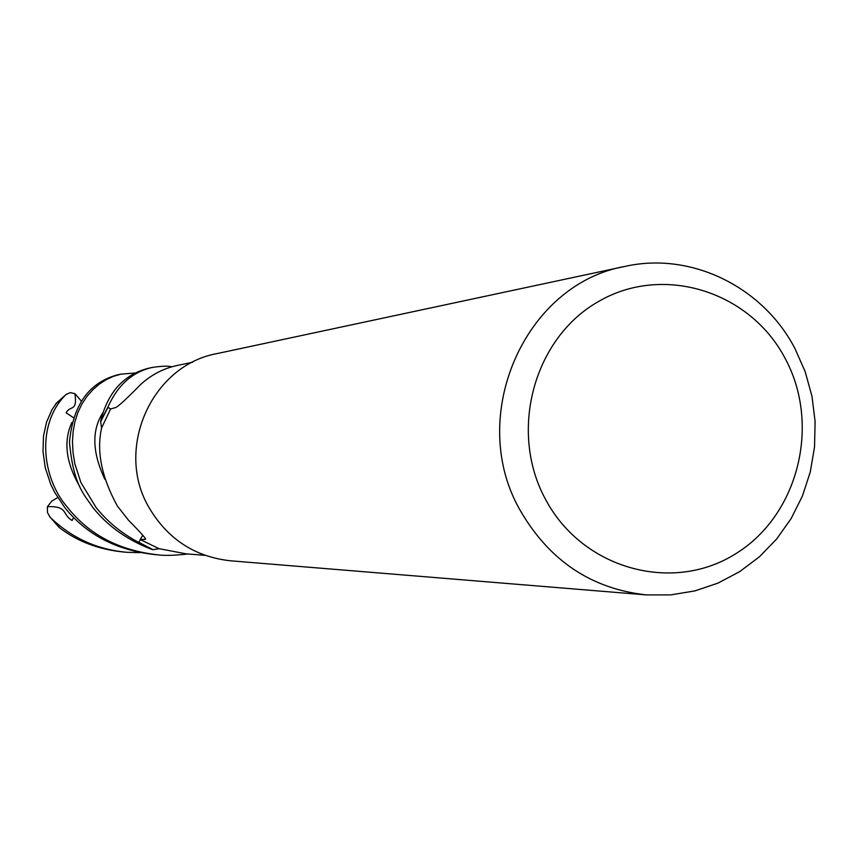 <?xml version="1.0" encoding="UTF-8"?>
<svg xmlns="http://www.w3.org/2000/svg" width="858" height="858" viewBox="0 0 858 858"><rect width="100%" height="100%" fill="white"/><g stroke="black" fill="none" stroke-linecap="round" stroke-linejoin="round"><path stroke-width="1.29" d="M120.967 374.131L117.878 374.785C89.135 382.303 72.994 404.761 69.466 442.181C73.413 484.877 83.655 493.779 92.878 507.528C107.969 526.404 127.896 540.465 152.67 549.71L138.814 542.32L140.412 539.661L138.739 542.449C121.6 533.322 107.4 521.696 96.117 507.55L80.92 482.582L74.871 463.91L73.027 452.627L72.48 441.784L73.123 431.488L74.903 421.804L77.81 412.634L81.885 404.054L86.99 396.332L92.911 389.65L99.431 384.03L106.317 379.59L113.492 376.308L120.967 374.131L135.071 373.026M646.235 594.894L230.448 560.789C195.023 556.863 167.964 539.274 149.292 508.022C114.135 449.474 151.448 365.261 217.095 353.582L625.074 266.388C691.13 251.501 762.912 286.808 794.991 348.616L805.222 371.782L811.968 396.278L815.1 421.535L814.532 446.986L810.263 472.018L802.412 496.063L791.14 518.554L776.694 538.953L759.427 556.788L739.703 571.632L718.007 583.108L694.83 590.926L670.709 594.894L646.235 594.894C591.612 588.835 549.774 560.96 520.709 511.261C465.98 418.06 523.906 284.148 625.074 266.388M785.113 358.344C821.353 425.182 798.004 516.537 734.469 554.493C671.482 593.446 582.7 568.629 545.999 500.203C508.344 432.346 533.226 338.631 598.176 301.716C662.58 263.781 749.817 290.959 785.113 358.344M149.474 368.039L148.799 368.179C123.809 374.474 107.754 392.213 100.622 421.385L107.99 407.325L110.596 408.976L101.641 427.852C96.321 451.211 101.576 477.284 117.396 506.07L128.518 520.227C140.744 532.604 146.386 538.974 145.442 539.35L140.186 539.521L142.836 535.22M204.955 555.308L186.229 553.86L159.009 548.659L140.186 539.521M140.422 539.671L138.814 542.32L153.003 549.667L159.202 548.723M100.622 421.385L107.851 407.239L110.607 408.966L107.99 407.325L100.665 421.728L101.587 428.153M192.524 362.28L177.231 365.476C163.621 368.372 151.469 374.678 140.787 384.384C127.413 398.026 119.123 405.727 115.905 407.486L110.596 408.976M152.67 549.71L138.739 542.449M56.66 402.906L52.006 409.663L46.568 422.072L43.49 436.111L42.997 451.544L45.302 467.921L50.751 484.362L54.655 492.31L64.554 507.282C86.143 534.491 116.184 550.246 154.676 554.568L158.076 554.847C119.187 550.525 88.985 534.684 67.46 507.303C40.894 476.834 36.604 423.219 66.023 394.508L70.281 392.642L74.914 393.65C77.606 412.462 70.077 404.912 66.163 412.827L73.284 417.578M187.913 553.989C174.045 555.501 164.093 555.78 158.076 554.847M140.54 552.659L126.823 552.284C97.19 549.603 71.707 537.998 50.375 517.492L47.458 512.591L47.415 506.67C68.329 505.909 61.84 514.403 72.093 520.452L73.659 517.578M58.676 526.951L59.878 528.002C77.638 541.57 98.981 549.592 123.917 552.048L126.823 552.284M47.415 506.67L51.866 501.051L57.711 497.543M107.851 407.239C117.643 385.178 132.379 371.932 152.048 367.481C161.808 366.012 168.382 365.798 171.761 366.827M74.914 393.65L81.274 401.008M145.292 538.202L144.798 539.521M59.878 528.002L50.375 517.492M71.847 422.522C63.245 441.323 65.916 462.741 79.88 486.786M103.035 412.494C91.549 430.051 92.138 452.295 104.826 479.214M55.609 404.032L66.023 394.508M59.03 527.295L49.464 516.452M151.823 367.535L148.799 368.179M66.484 394.112L56.06 403.453"/></g></svg>
